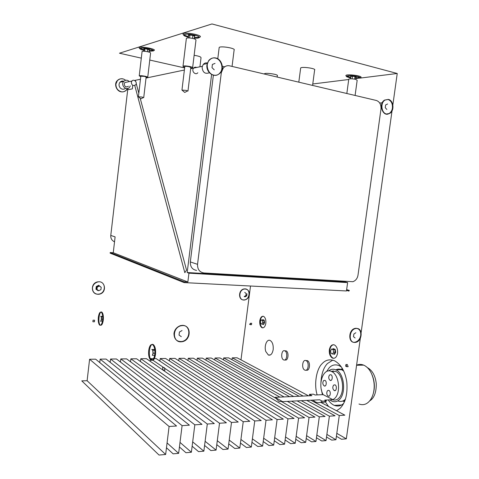 <?xml version="1.0" encoding="UTF-8"?>
<svg xmlns="http://www.w3.org/2000/svg" width="479" height="479" viewBox="0 0 479 479"><rect width="100%" height="100%" fill="white"/><g stroke="black" fill="none" stroke-linecap="round" stroke-linejoin="round"><path stroke-width="0.72" d="M342.79 369.237L341.683 369.734M343.617 400.594L344.79 401.019M343.874 400.438L344.856 400.851M342.874 369.393L341.958 369.866M340.359 369.704L342.383 368.513M344.473 401.785L342.754 401.013M142.059 51.702L142.083 51.487C142.964 51.091 144.927 51.193 147.981 51.804L149.993 52.433L150.586 53.067L147.748 77.155M140.76 76.67L139.233 75.844C140.102 75.544 142.059 75.676 145.107 76.239C147.005 76.664 147.879 77.023 147.73 77.329L146.095 77.49M140.808 76.233L144.502 76.371L146.143 77.059L143.736 97.554M143.143 97.71L140.874 98.818L138.407 96.758L142.071 97.051L143.724 97.638M186.343 38.613L186.385 38.272C187.523 37.727 189.84 37.823 193.336 38.554L195.492 39.314L195.983 40.08L192.642 67.575M187.079 91.19L184.738 92.435L181.954 90.088L186.277 90.393L187.96 91.088M184.786 66.647L184.81 66.479C185.511 66.216 186.96 66.3 189.145 66.725L190.822 67.539L187.978 90.95M184.72 67.21C183.313 66.797 182.75 66.443 183.02 66.162C184.14 65.743 186.445 65.874 189.941 66.551C191.959 67.03 192.851 67.467 192.606 67.85L190.75 68.102M348.742 79.364L348.778 79.113C350.095 78.634 352.4 78.718 355.681 79.358L357.166 80.262L355.101 95.453M346.646 289.645L349.317 290.412L346.634 289.711M349.317 290.412L348.946 291.094L349.041 290.4M346.539 290.4L348.946 291.094M125.51 88.298C123.798 89.645 122.049 89.543 120.277 87.986C118.756 86.028 118.648 84.112 119.96 82.244C121.055 81.101 122.361 80.765 123.863 81.238M127.426 81.987L124.774 82.538L124.193 83.897C124.672 86.777 126.079 87.561 128.414 86.256M131.941 80.999C134.042 78.514 137.796 82.645 135.599 84.855C133.216 86.19 131.785 85.382 131.306 82.436L131.941 80.999M130.3 85.885L129.468 87.382C126.199 91.267 120.355 84.939 123.666 81.454C125.564 79.765 127.438 79.813 129.306 81.592M207.371 62.977C205.826 62.623 204.449 63.096 203.24 64.414L202.102 67.144C202.617 72.431 205.036 74.299 209.359 72.748M196.701 67.461C195.486 66.946 194.444 67.162 193.588 68.114C191.055 70.958 195.444 75.724 197.797 72.766M355.113 337.994L353.49 336.665L353.855 334.031L355.837 332.737M354.729 342.449L355.256 342.419C362.178 341.85 363.387 328.271 356.675 328.438L355.939 328.486C349.017 329.301 348.107 342.742 354.729 342.449M360.753 335.336L360.735 335.426C359.927 339.234 357.951 341.509 354.801 342.251C347.904 343.431 348.167 329.205 355.484 328.325L356.22 328.277C359.478 328.792 360.986 331.145 360.753 335.336L360.741 335.426M181.302 336.659L179.05 335.108L179.427 332.043L182.056 330.54M180.846 341.844L182.277 341.707C191.295 340.12 191.438 325.373 182.858 325.534L180.864 325.786C172.033 327.935 172.56 342.162 180.846 341.844M173.967 333.426L173.967 333.426C174.607 329.57 176.787 326.965 180.511 325.606L182.505 325.355C191.079 325.193 190.935 339.922 181.924 341.503C176.739 341.844 174.087 339.15 173.967 333.426M213.377 75.173L190.331 261.929L197.54 264.33L221.328 72.61L220.37 72.784M196.582 270.407C192.295 269.623 190.211 266.797 190.331 261.929M221.328 72.61L223.316 67.988C225.274 66.012 227.399 65.3 229.704 65.857L376.422 100.488C379.709 101.758 381.224 104.638 380.967 109.128L358.011 275.096C357.424 278.443 355.717 280.652 352.891 281.712L203.868 272.964C199.521 272.174 197.414 269.294 197.54 264.33M206.916 65.006L208.748 60.48C210.76 58.3 213.011 57.51 215.49 58.103C221.226 59.216 224.19 68.778 219.849 73.006C215.089 78.963 205.868 72.76 206.916 65.006M213.778 75.107C216.131 75.64 218.286 74.916 220.244 72.934C224.591 68.701 221.627 59.133 215.885 58.013C213.4 57.42 211.155 58.21 209.137 60.396C204.988 64.725 208.161 74.149 213.778 75.107M214.239 69.814L212.005 67.647L212.401 64.437L215.029 63.402M333.564 385.134C332.378 387.254 332.612 389.062 334.264 390.559C336.539 391.726 337.252 385.679 334.947 384.829L333.564 385.134M332.965 399.69L334.719 398.402C341.198 392.66 339.036 374.267 331.462 371.459C323.457 367.255 317.308 384.308 323.133 394.642L332.965 399.69L324.786 400.097L326.439 400.959C324.732 402.372 322.78 402.785 320.583 402.216M329.48 375.015C328.319 377.117 328.534 378.895 330.139 380.356C332.372 381.512 333.115 375.53 330.857 374.698L329.48 375.015M326.774 392.966C326.971 390.99 327.666 390.14 328.869 390.415C331.205 391.355 330.378 397.211 328.235 396.103C327.307 395.54 326.822 394.492 326.774 392.966M323.553 380.643L324.882 380.338C327.097 381.146 326.403 387.074 324.217 385.948C322.63 384.499 322.409 382.733 323.553 380.643M323.133 394.642L315.05 395.001L313.47 394.175L309.386 394.349L311.895 395.672L275.096 397.325L282.526 401.606L319.679 399.785L322.295 401.168L326.439 400.959M332.354 399.72C334.827 400.516 336.965 400.013 338.767 398.211C345.125 392.546 343.174 373.919 335.486 371.369L330.965 371.261M322.295 401.168C320.361 402.773 318.158 403.096 315.697 402.138L312.889 400.121M309.985 395.762L309.386 394.349M316.936 399.923L319.679 399.785M282.526 401.606L278.934 401.372L275.096 397.325M328.672 370.944C330.702 369.159 333.049 368.782 335.719 369.806C344.263 372.632 346.437 393.379 339.354 399.66C337.27 401.725 334.815 402.246 331.983 401.228L329.791 399.851M345.467 399.139L345.239 399.366C343.15 401.42 340.683 401.941 337.833 400.929M335.851 369.866C337.617 368.908 339.515 368.848 341.557 369.68L343.688 371.027M333.222 370.842L332.192 371.447M369.614 400.947C374.135 398.235 376.35 392.499 376.266 383.739C375.428 375.799 372.428 370.399 367.273 367.537M373.357 393.271L373.68 392.067C374.961 386.325 374.416 380.566 372.039 374.788M356.592 365.202C358.849 364.154 361.214 364.13 363.681 365.13C366.782 366.525 369.315 369.177 371.261 373.075C374.195 379.548 374.931 386.134 373.464 392.84C372.488 396.828 370.842 399.911 368.525 402.091L367.674 402.803C365.118 404.761 362.226 405.168 358.999 404.025M341.509 367.112L339.036 365.573C335.156 364.166 331.863 364.92 329.169 367.836L326.6 371.524M328.271 399.923C329.941 402.504 331.947 404.324 334.294 405.378C337.875 406.653 340.982 406 343.617 403.42L343.772 403.27M332.767 360.124L327.426 363.555C323.6 367.555 321.433 373.836 320.93 382.392M321.319 389.367L322.427 394.672M325.259 401.749L328.6 406.521M336.563 410.76L340.084 408.353C345.491 402.809 347.736 394.049 346.808 382.08C345.233 371.59 341.138 364.483 334.51 360.753C329.642 358.957 325.522 359.921 322.157 363.639C316.499 368.812 313.775 384.176 317.152 394.906M312.775 83.975L348.724 79.508M355.687 78.64L356.346 78.562M359.915 78.119L397.235 73.485L392.858 104.901M392.421 108.009L392.409 108.098C392.073 110.398 391.02 112.176 389.253 113.433C383.188 117.762 377.865 104.117 384.529 100.105L387.99 99.452C391.205 100.716 392.684 103.566 392.421 108.009L392.409 108.098M392.032 110.835L361.124 332.648M360.328 338.348L346.329 438.836L336.809 433.339M240.985 359.873L250.511 286.017M250.499 323.265L251.703 323.289L251.523 324.678L250.319 324.66L250.499 323.265L249.601 324.343L250.319 324.66M265.797 351.532L268.36 355.023C270.743 355.658 272.347 353.849 273.18 349.592C273.479 344.988 272.479 341.952 270.162 340.479C266.731 338.737 263.971 346.269 265.797 351.532M329.336 349.808C329.043 353.813 330.085 356.58 332.456 358.1C335.013 358.801 336.713 357.184 337.563 353.239C337.857 349.233 336.821 346.467 334.468 344.94C331.887 344.233 330.181 345.85 329.336 349.808M259.768 320.792C259.51 324.241 260.259 326.552 262.001 327.732C263.887 328.193 265.168 326.72 265.833 323.319C266.09 319.87 265.348 317.559 263.612 316.38C261.714 315.918 260.432 317.385 259.768 320.792M345.94 364.525L347.299 364.501L348.155 366.68L346.796 366.704L345.94 364.525L345.706 366.231L346.796 366.704M306.231 370.117C309.763 371.644 310.835 361.998 307.344 360.615L305.925 360.585M286.089 350.85L284.819 350.856C288.071 352.149 286.903 361.537 283.67 359.909L283.622 359.885C280.383 358.52 281.592 349.227 284.801 350.85L286.071 350.844C289.34 352.137 288.184 361.501 284.951 359.897M333.899 358.34L332.989 358.094C330.618 356.574 329.576 353.807 329.869 349.802C330.336 346.88 331.57 345.173 333.57 344.688M333.18 349.035L333.402 348.652L335.186 349.389L335.743 352.251L334.504 354.364L333.612 353.987M335.743 352.251L335.234 352.149L334.755 349.67L333.21 349.035L331.606 349.041L330.54 350.873L331.013 353.34L332.552 353.993L333.624 352.161L333.144 349.676L331.606 349.041M335.186 349.389L333.144 349.676M334.504 354.364L334.162 353.981L335.234 352.149L333.624 352.161M333.402 348.652L333.21 349.035M334.162 353.981L332.552 353.993M92.483 287.741L92.471 287.819C92.447 291.603 94.243 293.765 97.866 294.31L99.021 294.244C107.452 293.082 105.362 279.922 97.686 281.999C94.716 282.921 92.98 284.837 92.483 287.741M125.636 80.28C122.78 78.083 120.013 78.227 117.331 80.729L115.918 84.076C115.87 88.064 117.66 90.621 121.283 91.758C123.199 92.136 124.941 91.567 126.504 90.052L127.54 88.483M249.391 294.729L249.397 294.663C249.391 290.981 247.817 289.094 244.673 288.999C238.68 289.442 238.147 300.07 243.889 300.046L244.35 300.04C247.104 299.537 248.781 297.764 249.391 294.729L249.391 294.729M397.235 73.485L211.958 23.95L119.469 53.211L141.305 58.139M149.765 60.049L184.637 67.922M87.112 380.727L81.765 380.865L159.04 455.05L165.644 454.481L87.112 380.727L89.597 359.238L95.656 359.178L176.559 425.999L169.093 426.484L89.597 359.238M166.47 447.751L173.105 453.835L178.643 453.356L182.098 425.645L189.403 425.172L106.128 359.076L100.165 359.13L99.764 362.573M179.439 446.985L185.954 452.721L191.378 452.248L194.827 424.825L201.982 424.364L116.439 358.975L110.571 359.028L110.188 362.292M192.139 446.212L198.54 451.631L203.856 451.17L207.299 424.023L214.311 423.574L126.588 358.873L120.81 358.927L120.439 362.034M204.587 445.434L210.874 450.565L216.083 450.11L219.52 423.238L226.393 422.795L136.581 358.771L130.887 358.831L130.533 361.783M163.105 370.195L146.418 358.675L140.814 358.729L140.473 361.549M153.651 358.603L150.586 358.633L150.544 358.999M150.436 359.855L150.262 361.328M228.734 443.865L234.806 448.494L239.811 448.057L243.23 421.712L249.834 421.286L156.1 358.579L154.382 358.597M240.458 443.087L246.416 447.488L251.325 447.063L254.738 420.969L261.217 420.55L165.644 358.49L160.208 358.543L159.896 361.118M251.948 442.309L257.804 446.5L262.618 446.087L266.025 420.245L272.377 419.832L175.039 358.394L169.686 358.448L169.386 360.915M263.216 441.53L268.97 445.536L273.689 445.123L277.096 419.532L283.323 419.131L184.295 358.304L179.026 358.358L178.733 360.723M274.269 440.764L279.928 444.584L284.556 444.183L287.951 418.832L294.064 418.436L193.42 358.214L188.223 358.262L187.942 360.543M285.119 439.997L290.669 443.656L295.214 443.261L298.603 418.143L304.602 417.76L202.401 358.124L197.288 358.172L197.013 360.364M279.856 397.109L211.257 358.035L206.215 358.088L205.952 360.196M289.573 396.678L219.987 357.951L215.017 357.999L214.76 360.028M299.124 396.247L228.591 357.867L223.687 357.915L223.442 359.873M308.518 395.828L237.069 357.783L232.237 357.831L231.998 359.717M132.761 85.406L132.36 88.884L127.707 89.735L128.019 88.352M114.535 241.829C111.823 240.524 110.571 238.392 110.781 235.434L115.11 236.877L113.26 252.732L187.852 281.981L188.942 273.168L187.193 272.527L211.598 74.514M127.707 89.735L110.781 235.434M245.032 288.879C250.864 288.945 250.074 299.698 244.068 299.932L243.607 299.938C237.865 299.962 238.404 289.34 244.392 288.897L245.032 288.879M245.889 295.567L246.733 295.884L245.038 296.854L244.194 296.537L245.889 295.567L246.152 293.495L244.727 292.388L246.152 293.495M246.733 295.884L247.002 293.807M127.312 88.519L126.276 90.094C124.714 91.609 122.971 92.178 121.055 91.794C116.493 91.13 113.81 84.082 117.11 80.777C118.714 79.113 120.522 78.49 122.546 78.909M336.402 436.279L341.497 439.255L346.329 438.836M320.547 402.228L344.844 415.167L339.276 415.527L310.871 400.216M306.201 438.489L311.566 441.848L315.948 441.47L306.584 435.674M315.948 441.47L319.313 416.814L291.561 401.163M284.041 396.923L215.017 357.999M287.334 401.366L314.942 417.095L309.057 417.472L281.886 401.785M273.689 445.123L263.654 438.231M277.096 419.532L179.026 358.358M251.325 447.063L240.925 439.483M254.738 420.969L160.208 358.543M216.783 444.65L222.957 449.518L228.064 449.074L217.286 440.704M228.064 449.074L231.495 422.466L140.814 358.729M216.083 450.11L205.108 441.291M219.52 423.238L130.887 358.831M203.856 451.17L192.684 441.866M207.299 424.023L120.81 358.927M191.378 452.248L180.008 442.41M194.827 424.825L110.571 359.028M178.643 453.356L167.069 442.925M182.098 425.645L100.165 359.13M326.516 437.01L331.702 440.105L335.923 439.74L326.876 434.393M306.788 400.414L335.06 415.796L329.384 416.161L301.297 400.684M303.171 396.067L232.237 357.831M335.923 439.74L339.276 415.527M316.451 437.746L321.726 440.967L326.025 440.596L316.823 435.034M293.687 396.492L223.687 357.915M326.025 440.596L329.384 416.161M297.148 400.887L325.091 416.443L319.313 416.814M295.759 439.243L301.219 442.74L305.68 442.356L296.154 436.315M275.587 398.145L206.215 358.088M305.68 442.356L309.057 417.472M295.214 443.261L285.526 436.956M298.603 418.143L197.288 358.172M284.556 444.183L274.695 437.596M287.951 418.832L188.223 358.262M262.618 446.087L252.397 438.86M266.025 420.245L169.686 358.448M239.811 448.057L229.219 440.099M243.23 421.712L164.513 368.117M163.83 367.65L152.957 360.25M152.603 360.01L150.586 358.633M163.159 370.231L238.231 422.029L231.495 422.466M165.644 454.481L169.093 426.484M92.878 321.756L93.058 320.182L94.608 320.212L94.429 321.786L92.878 321.756M155.525 354.43C154.729 359.04 153.376 360.926 151.46 360.094C147.49 357.544 149.634 341.611 153.478 344.742C155.208 346.521 155.891 349.754 155.525 354.43M103.284 320.098C102.668 323.984 101.686 325.666 100.333 325.151C97.542 323.403 99.231 309.967 101.931 312.206C103.147 313.529 103.602 316.164 103.284 320.098M163.117 370.231L162.543 367.674L164.405 367.638L164.986 370.195L163.117 370.231M148.682 350.412C148.31 355.083 148.993 358.316 150.729 360.106C152.645 360.938 153.999 359.046 154.789 354.436C155.16 349.754 154.477 346.521 152.747 344.736C150.819 343.91 149.466 345.802 148.682 350.412M152.34 355.298L153.035 353.28L152.723 349.933L153.22 353.161L152.34 355.298L154.525 355.28L154.753 354.741M153.035 353.28L154.903 353.155M154.825 350.059L153.981 349.514L151.801 349.52L152.741 350.125M152.951 350.263L154.849 350.257M196.671 67.449L190.678 68.707M184.379 70.024L146.029 78.065M140.455 79.233L134.575 80.466M135.126 80.801L135.347 80.304L135.611 81.286M140.191 98.261L186.547 270.084L184.822 272.689L134.761 85.454M136.21 83.514L138.82 93.195M188.942 273.168L347.616 282.598L346.461 290.963L184.098 282.598L184.199 281.796L187.852 281.981M184.098 282.598L110.128 253.151L110.206 252.517L113.26 252.732M110.206 252.517L184.199 281.796M187.193 272.527L345.407 281.999L347.616 282.598M345.473 281.502L345.407 281.999M224.645 66.803L222.292 66.252M312.583 85.418L314.613 70.042C316.655 68.485 301.794 66.425 300.674 67.958L300.614 68.395M277.155 77.059L277.323 75.772C279.035 74.449 265.348 72.485 264.456 73.79L264.372 74.041M199.935 66.767L201.024 57.821C201.102 56.893 198.809 56.049 194.133 55.289M232.064 66.413L234.105 50.073C236.261 48.295 220.4 45.709 219.184 47.463L219.119 47.96M360.076 77.754C366.034 76.095 343.635 73.275 346.054 75.963L346.539 76.574M346.185 76.083L346.527 76.293M153.466 50.69C159.351 49.349 136.784 45.218 139.305 48.128L139.784 48.75M199.246 37.398C206.15 35.38 180.02 30.794 183.277 34.626L183.786 35.278M355.699 78.55L360.034 78.035C360.382 77.55 359.597 77.065 357.669 76.568C352.502 75.526 348.82 75.401 346.61 76.197L346.748 76.796L350.622 78.011M149.059 51.265L153.436 50.948C153.771 50.367 152.382 49.684 149.28 48.9C144.43 47.912 141.281 47.744 139.832 48.409L140.832 49.469L143.951 50.451M144.035 49.762L140.048 48.271M153.304 50.397L149.143 50.582M144.119 49.008L143.766 48.613L144.892 48.265L149.682 49.385L149.244 49.684L145.095 48.714L144.119 49.008L143.862 51.247M144.892 48.265L144.796 51.301M147.861 48.654L147.358 51.672M149.244 49.684L148.963 52.061M194.282 38.194L197.899 38.122L199.216 37.649C199.635 36.865 198.228 36.039 195.001 35.177C189.462 33.979 185.744 33.835 183.858 34.745L183.942 35.488L184.702 36.021L188.439 37.302M306.039 360.633C309.602 362.052 308.368 371.878 304.824 370.105L304.764 370.075C301.219 368.567 302.494 358.855 306.021 360.621L306.039 360.633M350.712 77.329L346.796 76.077M359.951 77.466L355.795 77.867M352.352 75.814L352.448 76.239L350.832 76.448L350.484 76.053L352.352 75.814L355.286 76.197L356.334 76.82L355.897 77.113L354.987 76.574L354.64 79.137M355.286 76.197L354.987 76.574L352.448 76.239L352.095 78.831M350.832 76.448L350.514 78.801M355.897 77.113L355.592 79.334M98.345 317.254C98.027 321.181 98.482 323.81 99.698 325.139C101.045 325.654 102.027 323.972 102.644 320.086C102.961 316.146 102.512 313.517 101.291 312.194C99.937 311.685 98.955 313.374 98.345 317.254M101.446 316.817L101.602 319.2L100.662 321.409L101.41 319.271L101.225 316.523L102.745 316.841M100.955 321.05L102.5 321.074M103.41 317.721L103.314 319.798M101.237 316.679L100.638 316.29L102.722 316.445M101.41 319.271L102.722 319.224M99.099 281.754C106.063 281.85 106.128 293.172 98.818 294.124L97.662 294.19C90.95 294.19 90.363 283.299 97.482 281.892L99.099 281.754M98.423 290.484L98.069 290.669L95.944 289.226L96.255 286.526L98.692 285.28L100.782 286.993M100.931 289.621L101.207 287.286L99.363 286.023L97.243 287.107L96.974 289.454L98.824 290.705L100.931 289.621M96.255 286.526L96.638 286.777L98.752 285.694L99.363 286.023M95.944 289.226L96.369 289.112L96.638 286.777L97.243 287.107M98.069 290.669L98.213 290.364L96.974 289.454M98.213 290.364L98.824 290.705M98.752 285.694L98.692 285.28M262.953 327.875L262.492 327.738C260.744 326.558 260.001 324.247 260.259 320.804C260.654 318.2 261.624 316.679 263.157 316.236M264.204 320.194L262.696 319.966L262.893 319.649L264.204 320.194L264.588 322.606L263.648 324.469L262.851 324.133M262.366 320.403L261.229 319.93L260.426 321.547L260.75 323.636L261.881 324.115L262.696 322.499L262.366 320.403L263.839 320.433L264.168 322.529L262.696 322.499M262.696 319.966L261.229 319.93M263.648 324.469L261.881 324.115M263.354 324.145L264.168 322.529L264.588 322.606M188.534 36.518L188.247 36.452C186.121 35.919 184.702 35.314 183.99 34.644M199.186 36.961C198.557 37.392 196.959 37.542 194.378 37.41M189.738 34.53L189.947 35.045L188.666 35.434L188.265 34.979L189.738 34.53L193.133 34.973L195.019 35.865L194.522 36.206L192.881 35.428L192.528 38.368M193.133 34.973L192.881 35.428L189.947 35.045L189.594 37.955M188.666 35.434L188.367 37.913M194.522 36.206L194.205 38.799M386.846 109.463L385.254 107.685L385.631 104.943L387.601 103.991M386.457 114.002L389.744 113.409C394.78 110.607 393.499 100.422 388.481 99.416L385.02 100.063C380.045 102.985 381.494 113.11 386.457 114.002M343.874 400.707L344.395 400.678M139.233 75.844L142.083 51.487M140.82 76.125L138.407 96.758M184.81 66.479L181.954 90.088M183.02 66.162L186.385 38.272M346.832 93.501L348.778 79.113M382.254 102.823L379.739 103.009M124.774 82.538L131.899 81.047M119.96 82.244L123.666 81.454M207.191 63.563L203.24 64.414M202.276 66.294L193.588 68.12M355.256 342.419L354.801 342.251M355.939 328.486L355.484 328.325M180.511 325.606L180.864 325.786M181.924 341.503L182.277 341.707M223.316 67.988L222.262 68.192M219.849 73.006L220.244 72.934M209.137 60.396L208.748 60.48M334.264 390.559L335.3 390.517M330.139 380.356L331.145 380.326M335.486 371.369L331.468 371.464M335.719 369.806L341.557 369.68M363.681 365.13L356.58 365.255M341.539 404.983L334.294 405.378M332.456 358.1L332.989 358.094M268.36 355.023L270.413 354.933M151.46 360.094L150.729 360.106M153.478 344.742L152.747 344.736M300.674 67.958L298.812 82.166M219.184 47.463L217.783 58.773M153.478 50.594L153.436 50.948M306.021 360.621L307.326 360.603M360.034 78.035L360.094 77.616M100.333 325.151L99.698 325.139M101.931 312.206L101.291 312.194M262.001 327.732L262.492 327.738M199.216 37.649L199.282 37.099M324.217 385.948L325.187 385.918M328.235 396.103L329.241 396.055M389.253 113.433L389.744 113.409M384.529 100.105L385.02 100.063"/></g></svg>
